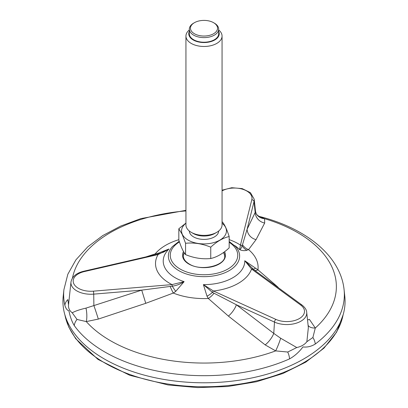 <?xml version="1.0" encoding="UTF-8"?>
<svg xmlns="http://www.w3.org/2000/svg" width="408" height="408" viewBox="0 0 408 408"><rect width="100%" height="100%" fill="white"/><g stroke="black" fill="none" stroke-linecap="round" stroke-linejoin="round"><path stroke-width="0.61" d="M218.673 231.03A14.673 8.471 180 0 1 205.841 239.343A14.673 8.471 180 0 1 189.827 233.131A14.673 8.471 180 0 1 189.327 231.03M222.059 223.237A22.45 12.964 180 0 1 213.746 242.617A22.45 12.964 180 0 1 182.315 234.294A22.45 12.964 180 0 1 185.941 223.237M222.059 36.052L222.059 224.951A18.059 10.424 180 0 1 216.77 232.32L214.771 233.473A15.234 8.797 180 0 1 193.229 233.473L191.23 232.32A18.059 10.424 180 0 1 186.558 227.649A18.059 10.424 180 0 1 185.941 224.951L185.941 36.052A18.059 10.424 0 0 0 186.558 38.75A18.059 10.424 0 0 0 206.356 46.385A18.059 10.424 0 0 0 222.059 36.052A18.059 10.424 0 0 0 221.442 33.354A18.059 10.424 0 0 0 218.673 29.973M185.569 243.28C193.943 242.418 202.337 243.714 210.747 247.177C216.877 241.475 223.018 237.93 229.174 236.538L229.174 247.875C223.043 253.572 216.903 257.122 210.747 258.514C202.373 259.381 193.979 258.08 185.569 254.623L185.569 243.28L182.197 234.371L178.826 228.745L185.941 223.084M229.174 236.538C226.919 229.526 224.675 224.681 222.431 222.003M185.569 254.623C183.32 251.925 181.07 247.08 178.826 240.088L178.826 228.745M224.665 256.306A20.675 11.939 0 0 0 224.4 254.781A21.216 21.216 0 0 0 223.594 252.465M184.268 252.807A21.216 21.216 0 0 0 183.6 254.781A20.675 11.939 0 0 0 183.335 256.306M210.747 258.514L210.747 247.177M216.77 232.32A18.059 10.424 180 0 1 191.23 232.32M189.327 29.973A18.059 10.424 0 0 0 185.941 36.052M189.327 31.375A15.234 8.797 0 0 0 203.913 42.544A15.234 8.797 0 0 0 218.719 31.472A15.234 8.797 0 0 0 218.673 31.375M218.673 29.141L218.673 33.747A14.673 8.471 180 0 1 205.912 42.146A14.673 8.471 180 0 1 189.827 35.94A14.673 8.471 180 0 1 189.327 33.747L189.327 29.141A14.673 8.471 0 0 0 189.827 31.334A14.673 8.471 0 0 0 205.912 37.536A14.673 8.471 0 0 0 218.673 29.141A14.673 8.471 0 0 0 218.173 26.948A14.673 8.471 0 0 0 214.373 23.149L213.578 22.69A13.54 7.818 0 0 0 194.422 22.69A13.54 7.818 0 0 0 200.496 35.771A13.54 7.818 0 0 0 217.082 26.194A13.54 7.818 0 0 0 213.578 22.69M194.422 22.69L193.627 23.149A14.673 8.471 0 0 0 189.327 29.141M224.675 255.938A20.675 11.939 0 0 0 224.665 255.581A20.675 11.939 0 0 0 223.727 252.368M184.146 252.613A20.675 11.939 0 0 0 183.335 255.581A20.675 11.939 0 0 0 183.325 255.938M155.397 254.709L155.137 253.924L158.08 253.256L168.989 249.007L158.085 254.566A2.259 0.683 -103 0 0 157.58 254.209L83.803 271.223C76.347 273.013 72.073 276.614 70.977 282.03A19.931 11.506 0 0 0 93.723 294.132L141.719 290.124L172.268 286.171C176.582 285.554 180.535 284.039 184.13 281.637L175.756 291.348L173.298 293.066A11.286 1.428 67.5 0 1 170.187 286.482M242.5 244.734L247.1 229.286L254.036 201.572A2.259 1.826 -165.9 0 0 251.812 199.706L240.45 245.101A2.259 1.826 -165.9 0 1 242.107 245.846L242.5 244.734A11.286 9.986 -136.1 0 0 248.559 249.619L246.922 250.257C244.474 250.946 242.036 250.726 239.613 249.604L240.45 245.101A48.486 27.994 0 0 0 229.174 239.634M254.25 270.05L244.774 260.732L257.938 269.831A11.286 4.279 -52.9 0 1 254.577 270.285M214.037 293.265A11.286 5.253 -45.6 0 1 208.309 298.483L206.999 296.177L203.398 284.621L213.466 291.011A2.259 1.142 114.5 0 0 212.43 292.383L236.385 304.771L274.487 322.096A19.931 11.506 0 0 0 296.07 323.248A19.931 11.506 0 0 0 306.709 312.344C306.627 309.973 305.072 307.555 302.042 305.077L252.868 269.035A11.286 2.734 -54.1 0 0 255.296 268.296M206.999 296.177A11.286 5.131 -36.2 0 0 212.43 292.383L203.398 284.621A40.78 23.547 0 0 0 244.774 260.732L251.552 269.025A48.486 27.994 0 0 1 213.466 291.011L275.874 319.393A17.682 10.21 0 0 0 299.319 318.592A17.682 10.21 0 0 0 300.706 305.056L251.552 269.025A2.259 1.448 -53.8 0 1 252.868 269.035M175.756 291.348A11.286 1.734 59.2 0 1 172.268 286.171A2.259 0.265 85.2 0 0 172.028 284.6L184.13 281.637A40.78 23.547 0 0 1 175.165 277.726A40.78 23.547 0 0 1 168.989 249.007L163.531 252.154L157.58 254.209M157.988 254.113A11.286 1.535 72.3 0 0 158.08 253.256M246.922 250.257A11.286 9.935 -118.3 0 1 242.107 245.846C241.322 248.176 240.49 249.426 239.613 249.604A40.78 23.547 0 0 0 234.467 245.427M265.175 344.893A11.286 3.881 127.9 0 0 273.768 333.402L280.663 338.242L296.774 347.54L287.727 352.033L275.66 350.89L265.175 344.893L228.409 316.098L208.309 298.483A54.111 31.238 180 0 1 173.298 293.066L145.758 303.312L141.719 290.124L93.886 305.577A11.286 0.291 71.6 0 1 98.323 319.082L86.292 321.596A11.286 3.361 85.9 0 0 85.971 308.122L93.886 305.577L93.723 294.132A2.259 0.265 85.2 0 0 93.401 291.164L172.028 284.6A48.486 27.994 0 0 1 158.085 254.566L84.313 271.58A17.682 10.21 0 0 0 73.792 283.703A17.682 10.21 0 0 0 93.401 291.164M228.409 316.098A11.286 4.07 126.7 0 0 236.385 304.771L273.768 333.402L274.487 322.096A2.259 1.142 114.5 0 1 275.874 319.393M145.758 303.312L98.323 319.082M70.977 282.03L68.529 304.853C68.243 308.06 69.477 310.712 72.221 312.803L77.046 319.444L86.292 321.596A132.371 76.424 0 0 0 275.66 350.89A11.286 1.28 111.2 0 0 280.663 338.242M308.111 325.421A11.286 7.058 -22.6 0 0 315.297 328.007L309.392 319.362A11.286 5.049 -43.3 0 1 307.525 319.933M222.059 190.189L231.769 187.721L242.184 188.603L250.441 192.663L254.204 199.216A19.931 11.506 0 0 1 254.036 201.572L255.184 212.451L247.1 229.286A11.286 10.419 -155.4 0 0 256.056 239.634L248.559 249.619A54.111 31.238 180 0 1 257.938 269.831L278.2 287.354A11.286 5.279 -44.2 0 1 277.965 287.431M255.52 211.436L255.184 212.451A11.286 10.516 -153.6 0 0 264.685 223.033L256.056 239.634M287.727 352.033A11.286 5.615 66.1 0 1 289.553 358.892C294.668 356.021 299.13 352.033 302.95 346.933C307.158 347.448 311.263 346.489 315.262 344.046A140.352 81.029 0 0 0 344.082 289.639C340.537 255.775 305.725 228.174 259.478 216.47L264.557 218.678A11.286 10.256 -29.3 0 1 256.204 213.695L255.515 211.431L254.204 199.216M296.774 347.54C301.247 346.565 304.608 344.627 306.867 341.715L312.89 337.508L315.297 328.007A132.371 76.424 0 0 0 264.557 218.678L264.685 223.033M145.982 256.882L155.137 253.924A54.111 31.238 180 0 1 178.826 239.69M72.221 312.803C75.21 311.11 79.789 309.55 85.971 308.122M306.867 341.715L308.351 327.629M68.529 304.842L67.835 299.6A11.286 9.134 -12.9 0 0 64.867 305.311C65.805 308.494 67.167 310.335 68.947 310.83C70.105 316.715 71.884 321.632 74.276 325.589A11.286 8.517 -35.6 0 1 77.046 319.444M315.262 344.046A11.286 7.303 -126.9 0 0 312.89 337.508M344.082 289.639L344.796 296.3A141.066 81.447 180 0 1 204 382.786A141.066 81.447 180 0 1 63.204 296.3L63.918 289.639A140.352 81.029 0 0 0 64.867 305.311M183.513 251.563A21.466 12.393 0 0 0 188.822 264.027A21.466 12.393 0 0 0 214.985 265.914A21.466 12.393 0 0 0 224.573 251.736M179.433 241.908A33.742 19.482 0 0 0 180.137 269.04A33.742 19.482 0 0 0 227.174 269.428A33.742 19.482 0 0 0 229.174 242.291M179.214 241.261L172.482 246.503A35.629 20.568 0 0 0 178.806 270.642A35.629 20.568 0 0 0 225.139 272.651A35.629 20.568 0 0 0 235.518 246.503L229.174 241.485M300.706 305.056A2.259 1.448 -53.8 0 1 302.042 305.077M84.313 271.58A2.259 0.683 -103 0 0 83.803 271.223M251.812 199.706A17.682 10.21 0 0 0 242.388 189.164A17.682 10.21 0 0 0 222.059 190.888M185.941 210.926A132.371 76.424 0 0 0 72.476 278.006M74.276 325.589A140.352 81.029 0 0 0 289.553 358.892M343.087 314.945A139.954 80.799 180 0 1 167.78 384.01A139.954 80.799 180 0 1 64.913 314.945M224.665 255.581C226.522 265.231 201.333 271.922 189.215 263.991C185.161 261.518 183.197 258.718 183.335 255.581M306.709 312.344L308.351 327.644M259.473 216.47L258.876 216.245C257.224 215.123 256.331 214.276 256.204 213.695M185.941 210.329L140.842 218.617L120.656 226.078L102.796 235.549L87.74 246.855L75.934 259.825L67.835 274.222L63.918 289.639M343.143 314.741L336.631 332.122L323.957 348.146L305.786 362.131L282.953 373.488L256.505 381.74L227.633 386.514L197.681 387.6L168.014 384.948L129.693 375.263L97.976 359.392L75.674 338.655L68.728 326.971L64.857 314.741"/></g></svg>
